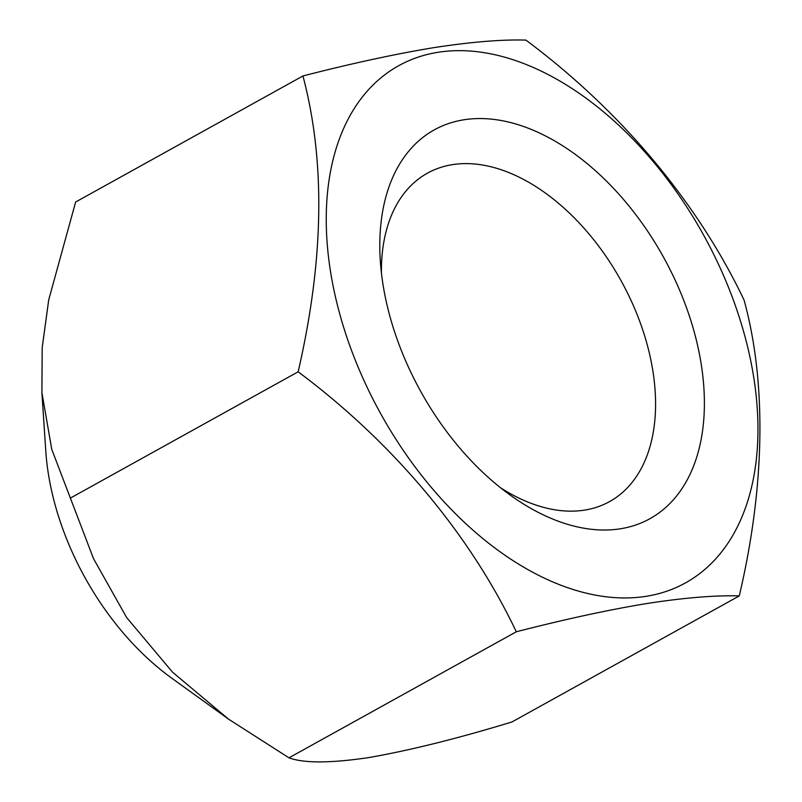 <?xml version="1.0" encoding="UTF-8"?>
<svg xmlns="http://www.w3.org/2000/svg" width="802" height="802" viewBox="0 0 802 802"><rect width="100%" height="100%" fill="white"/><g stroke="black" fill="none" stroke-linecap="round" stroke-linejoin="round"><path stroke-width="1.2" d="M500.508 487.746A187.778 117.162 61 0 0 584.798 510.082A187.778 117.162 61 0 0 609.57 501.601A187.778 117.162 61 0 0 630.422 299.086A187.778 117.162 61 0 0 452.208 164.681A187.778 117.162 61 0 0 427.436 173.162A187.778 117.162 61 0 0 381.431 273.011M463.616 119.829A222.314 138.716 61 0 0 380.328 260.951A222.314 138.716 61 0 0 510.162 495.065A222.314 138.716 61 0 0 620.588 528.749A222.314 138.716 61 0 0 684.166 301.442A222.314 138.716 61 0 0 463.616 119.829M646.502 596.247A295.707 184.5 61 0 0 731.053 293.903A295.707 184.5 61 0 0 437.712 52.341A295.707 184.5 61 0 0 353.151 354.685A295.707 184.5 61 0 0 646.502 596.247M739.264 595.916C714.913 595.204 683.905 597.771 646.232 603.615C608.016 609.941 564.708 619.334 516.308 631.775C470.012 534.373 393.261 442.754 298.143 371.797C323.968 259.998 325.572 161.382 302.945 75.959C351.346 63.518 394.654 54.135 432.869 47.799C470.543 41.955 501.561 39.388 525.912 40.1C620.578 110.676 697.499 202.194 744.066 300.078C766.702 382.233 765.098 486.393 739.264 595.916L511.947 721.97C457.04 738.682 409.231 750.562 368.519 757.619C330.384 763.243 303.868 763.314 288.981 757.83L516.308 631.775M302.945 75.959L75.629 202.024L48.701 299.938L42.205 347.627L41.894 392.619L45.774 450.935A215.838 134.676 61 0 0 171.818 678.231L228.59 719.163L288.981 757.83M41.894 392.619L51.769 449.361L93.503 558.623L126.646 617.55L172.53 672.166L228.58 719.163M70.827 497.862L298.143 371.797"/></g></svg>

